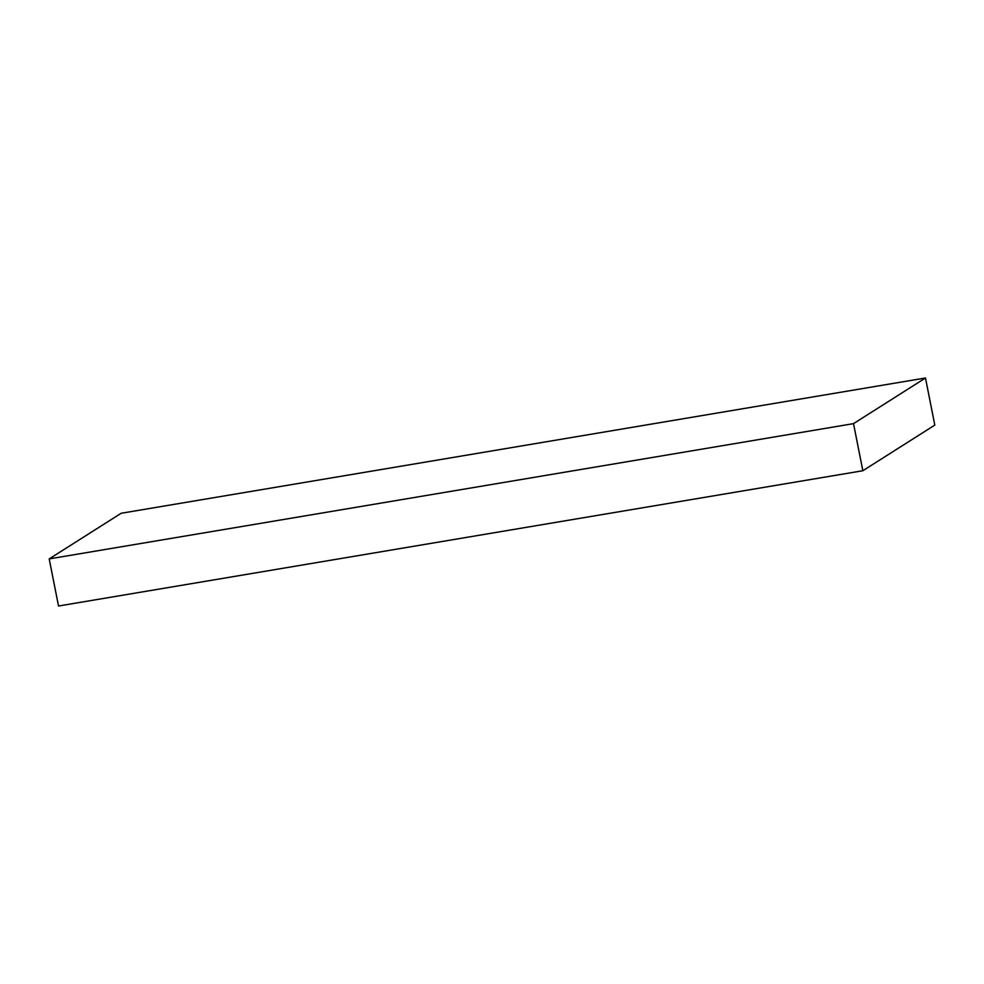 <?xml version="1.0" encoding="UTF-8"?>
<svg xmlns="http://www.w3.org/2000/svg" width="984" height="984" viewBox="0 0 984 984"><rect width="100%" height="100%" fill="white"/><g stroke="black" fill="none" stroke-linecap="round" stroke-linejoin="round"><path stroke-width="1.48" d="M853.509 423.637L862.845 470.733L934.8 425.1L925.477 377.991L121.155 513.267L49.2 558.9L853.509 423.637L925.477 377.991M862.845 470.733L58.523 606.009L49.2 558.9"/></g></svg>
